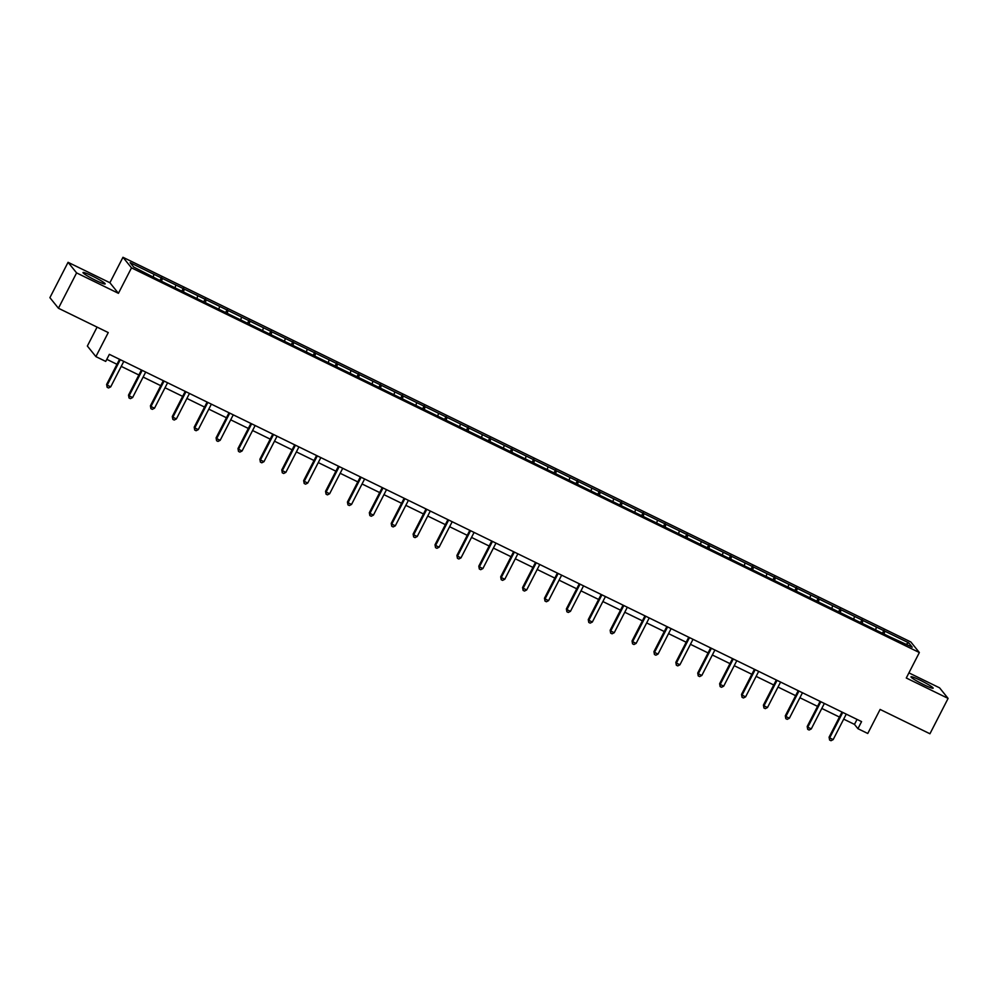<?xml version="1.0" encoding="UTF-8"?>
<svg xmlns="http://www.w3.org/2000/svg" width="998" height="998" viewBox="0 0 998 998"><rect width="100%" height="100%" fill="white"/><g stroke="black" fill="none" stroke-linecap="round" stroke-linejoin="round"><path stroke-width="1.5" d="M95.883 280.463A12.463 1.185 27.2 0 0 105.164 283.919A12.463 1.185 27.2 0 0 92.29 275.997A12.463 1.185 27.2 0 0 83.009 272.541A12.463 1.185 27.2 0 0 95.883 280.463M923.886 684.74A12.463 1.185 27.2 0 0 933.155 688.196A12.463 1.185 27.2 0 0 920.281 680.274A12.463 1.185 27.2 0 0 910.999 676.806A12.463 1.185 27.2 0 0 923.886 684.74M97.08 327.119L87.362 346.032L95.895 356.61L105.726 361.413L109.356 354.34L861.573 721.616L857.931 728.69L867.761 733.48L880.111 709.441L929.936 733.767L948.1 698.413L939.567 687.834L908.916 672.864M68.064 262.312L49.9 297.666L58.433 308.245L76.597 272.903L118.425 293.325L131.499 267.863L122.966 257.284L109.892 282.733L68.064 262.312L76.597 272.903M131.499 267.863L919.358 652.542L910.825 641.964L122.966 257.284M908.704 642.824L130.114 262.661L133.62 267.015L158.32 279.702L889.206 636.562L912.209 647.166L908.704 642.824L906.134 644.197M162.387 278.43L161.551 281.286M175.86 285.004L175.186 287.312M184.281 289.108L183.445 291.977M197.754 295.695L197.08 298.003M206.174 299.799L205.339 302.668M219.647 306.386L218.974 308.681M228.068 310.49L227.232 313.347M241.541 317.065L240.867 319.372M249.962 321.181L249.126 324.038M263.435 327.756L262.761 330.064M271.855 331.872L271.019 334.729M285.328 338.447L284.655 340.755M293.749 342.564L292.913 345.42M307.222 349.138L306.548 351.446M315.642 353.255L314.807 356.111M329.115 359.829L328.442 362.137M337.536 363.933L336.7 366.802M351.009 370.52L350.335 372.828M359.43 374.624L358.594 377.494M372.903 381.211L372.229 383.506M381.323 385.315L380.488 388.172M394.796 391.89L394.123 394.198M403.217 396.006L402.381 398.863M416.69 402.581L416.016 404.889M425.111 406.697L424.275 409.554M438.571 413.272L437.91 415.58M446.992 417.389L446.168 420.245M460.465 423.963L459.791 426.271M468.885 428.08L468.05 430.936M482.358 434.654L481.685 436.962M490.779 438.758L489.943 441.627M504.252 445.345L503.578 447.653M512.673 449.449L511.837 452.319M526.146 456.036L525.472 458.344M534.566 460.14L533.73 462.997M548.039 466.715L547.366 469.023M556.46 470.831L555.624 473.688M569.933 477.406L569.259 479.714M578.353 481.523L577.518 484.379M591.826 488.097L591.153 490.405M600.247 492.214L599.411 495.07M613.72 498.788L613.046 501.096M622.141 502.905L621.305 505.761M635.614 509.479L634.94 511.787M644.034 513.583L643.199 516.453M657.507 520.17L656.834 522.478M665.928 524.274L665.092 527.144M679.401 530.861L678.727 533.169M687.822 534.965L686.986 537.835M701.295 541.54L700.621 543.848M709.715 545.657L708.879 548.513M723.188 552.231L722.515 554.539M731.609 556.348L730.773 559.204M745.069 562.922L744.408 565.23M753.49 567.039L752.667 569.895M766.963 573.613L766.289 575.921M775.384 577.73L774.548 580.587M788.857 584.304L788.183 586.612M797.277 588.408L796.441 591.278M810.75 594.995L810.077 597.303M819.171 599.099L818.335 601.969M832.644 605.686L831.97 607.994M841.065 609.79L840.229 612.66M854.538 616.365L853.864 618.673M862.958 620.482L862.122 623.338M876.431 627.056L875.757 629.364M884.852 631.173L884.016 634.029M95.895 356.61L108.258 332.571L58.433 308.245M919.358 652.542L906.284 678.004L948.1 698.413M843.697 719.134L854.475 724.398L857.931 728.69M106.786 359.33L116.966 364.295M121.232 366.378L138.859 374.986M143.126 377.069L160.753 385.677M165.019 387.76L182.646 396.368M186.913 398.452L204.54 407.059M208.807 409.143L226.434 417.75M230.7 419.834L248.327 428.441M252.594 430.525L270.221 439.132M274.487 441.203L292.115 449.811M296.381 451.894L314.008 460.502M318.262 462.585L335.902 471.193M340.156 473.277L357.795 481.884M362.049 483.968L379.677 492.575M383.943 494.659L401.57 503.266M405.837 505.35L423.464 513.958M427.73 516.028L445.358 524.636M449.624 526.719L467.251 535.327M471.518 537.411L489.145 546.018M493.411 548.102L511.038 556.709M515.305 558.793L532.932 567.4M537.198 569.484L554.826 578.091M559.092 580.175L576.719 588.783M580.986 590.853L598.613 599.461M602.867 601.544L620.506 610.152M624.76 612.236L642.4 620.843M646.654 622.927L664.294 631.534M668.548 633.618L686.175 642.225M690.441 644.309L708.069 652.917M712.335 655L729.962 663.608M734.229 665.678L751.856 674.286M756.122 676.37L773.749 684.977M778.016 687.061L795.643 695.668M799.909 697.752L817.537 706.359M821.803 708.443L839.43 717.051M153.966 274.313L153.293 276.621M857.045 719.408L854.475 724.398M884.016 630.125L882.407 633.243M862.122 619.434L860.513 622.552M840.229 608.755L838.619 611.874M818.335 598.064L816.726 601.183M796.441 587.373L794.832 590.492M774.548 576.682L772.939 579.801M752.654 565.991L751.045 569.11M730.761 555.3L729.164 558.418M708.867 544.609L707.27 547.727M686.973 533.918L685.376 537.036M665.08 523.239L663.483 526.358M643.186 512.548L641.589 515.667M621.292 501.857L619.696 504.976M599.399 491.166L597.802 494.284M577.518 480.475L575.908 483.593M555.624 469.784L554.015 472.902M533.73 459.092L532.121 462.211M511.837 448.414L510.228 451.533M489.943 437.723L488.334 440.842M468.05 427.032L466.44 430.15M446.156 416.341L444.547 419.459M424.262 405.65L422.665 408.768M402.369 394.959L400.772 398.077M380.475 384.267L378.878 387.386M358.581 373.589L356.985 376.708M336.688 362.898L335.091 366.017M314.794 352.207L313.197 355.325M292.901 341.516L291.304 344.634M271.019 330.825L269.41 333.943M249.126 320.133L247.516 323.252M227.232 309.442L225.623 312.561M205.339 298.764L203.729 301.883M183.445 288.073L181.836 291.191M161.551 277.382L159.942 280.5M118.425 293.325L109.892 282.733M842 712.061L829.089 737.173L829.662 737.896L842.749 712.422M833.168 739.605L830.997 740.716L829.6 740.029L829.662 737.896L833.168 739.605L846.254 714.144M829.6 740.029L829.089 737.173M820.106 701.369L807.195 726.494L807.769 727.205L820.855 701.731M811.274 728.914L809.104 730.025L807.706 729.338L807.769 727.205L811.274 728.914L824.36 703.453M807.706 729.338L807.195 726.494M798.213 690.678L785.301 715.803L785.875 716.514L798.961 691.053M789.381 718.223L787.21 719.333L785.813 718.647L785.875 716.514L789.381 718.223L802.467 692.762M785.813 718.647L785.301 715.803M776.319 679.987L763.408 705.112L763.981 705.823L777.068 680.362M767.487 707.532L765.316 708.642L763.919 707.956L763.981 705.823L767.487 707.532L780.586 682.071M763.919 707.956L763.408 705.112M754.426 669.296L741.514 694.421L742.088 695.132L755.174 669.67M745.606 696.854L743.435 697.964L742.025 697.278L742.088 695.132L745.606 696.854L758.692 671.38M742.025 697.278L741.514 694.421M732.532 658.618L719.62 683.73L720.194 684.441L733.28 658.979M723.712 686.162L721.542 687.273L720.132 686.587L720.194 684.441L723.712 686.162L736.798 660.688M720.132 686.587L719.62 683.73M710.638 647.927L697.727 673.039L698.301 673.762L711.399 648.288M701.819 675.471L699.648 676.582L698.238 675.895L698.301 673.762L701.819 675.471L714.905 650.01M698.238 675.895L697.727 673.039M688.745 637.235L675.833 662.348L676.407 663.071L689.506 637.597M679.925 664.78L677.754 665.891L676.345 665.204L676.407 663.071L679.925 664.78L693.011 639.319M676.345 665.204L675.833 662.348M666.851 626.544L653.94 651.657L654.526 652.38L667.612 626.906M658.031 654.089L655.861 655.199L654.451 654.513L654.526 652.38L658.031 654.089L671.118 628.628M654.451 654.513L653.94 651.657M644.957 615.853L632.046 640.978L632.632 641.689L645.718 616.228M636.138 643.398L633.967 644.508L632.557 643.822L632.632 641.689L636.138 643.398L649.224 617.937M632.557 643.822L632.046 640.978M623.064 605.162L610.152 630.287L610.739 630.998L623.825 605.537M614.244 632.707L612.073 633.817L610.664 633.131L610.739 630.998L614.244 632.707L627.33 607.246M610.664 633.131L610.152 630.287M601.17 594.471L588.271 619.596L588.845 620.307L601.931 594.845M592.35 622.028L590.18 623.126L588.783 622.453L588.845 620.307L592.35 622.028L605.437 596.554M588.783 622.453L588.271 619.596M579.277 583.78L566.377 608.905L566.951 609.616L580.038 584.154M570.457 611.337L568.286 612.448L566.889 611.762L566.951 609.616L570.457 611.337L583.543 585.863M566.889 611.762L566.377 608.905M557.395 573.101L544.484 598.214L545.058 598.925L558.144 573.463M548.563 600.646L546.393 601.757L544.995 601.07L545.058 598.925L548.563 600.646L561.649 575.172M544.995 601.07L544.484 598.214M535.502 562.41L522.59 587.523L523.164 588.246L536.25 562.772M526.67 589.955L524.499 591.066L523.102 590.379L523.164 588.246L526.67 589.955L539.756 564.494M523.102 590.379L522.59 587.523M513.608 551.719L500.697 576.832L501.27 577.555L514.357 552.081M504.776 579.264L502.605 580.374L501.208 579.688L501.27 577.555L504.776 579.264L517.862 553.803M501.208 579.688L500.697 576.832M491.715 541.028L478.803 566.153L479.377 566.864L492.463 541.403M482.882 568.573L480.712 569.683L479.314 568.997L479.377 566.864L482.882 568.573L495.969 543.112M479.314 568.997L478.803 566.153M469.821 530.337L456.909 555.462L457.483 556.173L470.569 530.711M460.989 557.882L458.818 558.992L457.421 558.306L457.483 556.173L460.989 557.882L474.087 532.421M457.421 558.306L456.909 555.462M447.927 519.646L435.016 544.771L435.59 545.482L448.676 520.02M439.108 547.203L436.937 548.301L435.527 547.628L435.59 545.482L439.108 547.203L452.194 521.729M435.527 547.628L435.016 544.771M426.034 508.955L413.122 534.08L413.696 534.791L426.782 509.329M417.214 536.512L415.043 537.623L413.634 536.936L413.696 534.791L417.214 536.512L430.3 511.038M413.634 536.936L413.122 534.08M404.14 498.276L391.228 523.389L391.802 524.1L404.901 498.638M395.32 525.821L393.15 526.932L391.74 526.245L391.802 524.1L395.32 525.821L408.407 500.347M391.74 526.245L391.228 523.389M382.246 487.585L369.335 512.698L369.909 513.421L383.007 487.947M373.427 515.13L371.256 516.24L369.846 515.554L369.909 513.421L373.427 515.13L386.513 489.669M369.846 515.554L369.335 512.698M360.353 476.894L347.441 502.006L348.028 502.73L361.114 477.256M351.533 504.439L349.362 505.549L347.953 504.863L348.028 502.73L351.533 504.439L364.619 478.978M347.953 504.863L347.441 502.006M338.459 466.203L325.548 491.328L326.134 492.039L339.22 466.577M329.639 493.748L327.469 494.858L326.059 494.172L326.134 492.039L329.639 493.748L342.726 468.287M326.059 494.172L325.548 491.328M316.566 455.512L303.654 480.637L304.24 481.348L317.327 455.886M307.746 483.057L305.575 484.167L304.165 483.481L304.24 481.348L307.746 483.057L320.832 457.595M304.165 483.481L303.654 480.637M294.672 444.821L281.773 469.946L282.347 470.657L295.433 445.195M285.852 472.366L283.682 473.476L282.284 472.803L282.347 470.657L285.852 472.366L298.938 446.904M282.284 472.803L281.773 469.946M272.778 434.13L259.879 459.255L260.453 459.966L273.539 434.504M263.959 461.687L261.788 462.798L260.391 462.111L260.453 459.966L263.959 461.687L277.045 436.213M260.391 462.111L259.879 459.255M250.897 423.451L237.986 448.564L238.559 449.275L251.646 423.813M242.065 450.996L239.894 452.106L238.497 451.42L238.559 449.275L242.065 450.996L255.151 425.522M238.497 451.42L237.986 448.564M229.004 412.76L216.092 437.873L216.666 438.596L229.752 413.122M220.171 440.305L218.001 441.415L216.603 440.729L216.666 438.596L220.171 440.305L233.258 414.844M216.603 440.729L216.092 437.873M207.11 402.069L194.198 427.181L194.772 427.905L207.858 402.431M198.278 429.614L196.107 430.724L194.71 430.038L194.772 427.905L198.278 429.614L211.364 404.153M194.71 430.038L194.198 427.181M185.216 391.378L172.305 416.503L172.879 417.214L185.965 391.752M176.384 418.923L174.213 420.033L172.816 419.347L172.879 417.214L176.384 418.923L189.47 393.462M172.816 419.347L172.305 416.503M163.323 380.687L150.411 405.812L150.985 406.523L164.071 381.061M154.49 408.232L152.32 409.342L150.923 408.656L150.985 406.523L154.49 408.232L167.589 382.77M150.923 408.656L150.411 405.812M141.429 369.996L128.517 395.121L129.091 395.832L142.178 370.37M132.609 397.541L130.439 398.651L129.029 397.965L129.091 395.832L132.609 397.541L145.696 372.079M129.029 397.965L128.517 395.121M119.535 359.305L106.624 384.43L107.198 385.141L120.284 359.679M110.716 386.862L108.545 387.973L107.135 387.286L107.198 385.141L110.716 386.862L123.802 361.388M107.135 387.286L106.624 384.43"/></g></svg>
